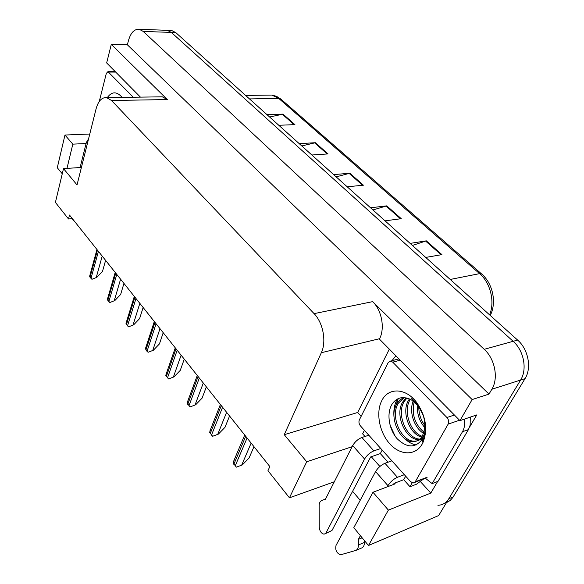 <?xml version="1.0" encoding="UTF-8"?>
<svg xmlns="http://www.w3.org/2000/svg" width="584" height="584" viewBox="0 0 584 584"><rect width="100%" height="100%" fill="white"/><g stroke="black" fill="none" stroke-linecap="round" stroke-linejoin="round"><path stroke-width="0.88" d="M361.153 416.312L357.685 412.486L389.316 349.13M437.642 481.457L430.817 493.064L420.568 481.771M352.123 446.702L306.709 461.761L284.247 434.686L321.339 352.707L379.615 338.705L379.418 339.107L459.951 420.648L476.77 414.917L469.565 427.167M321.339 352.707C326.646 341.691 323.113 322.718 314.09 313.637L111.515 100.492L167.352 99.572L111.296 44.391L106.66 62.941L140.437 97.134M167.352 99.572L162.294 96.82L160.111 96.849M379.615 338.705C385.097 328.142 381.71 310.162 372.65 301.643L472.142 399.565L489.005 394.098L127.363 44.793L128.465 40.551C130.743 32.704 134.32 28.952 139.204 29.28L143.226 31.419L484.216 349.32C494.962 358.919 498.692 378.308 491.859 389.251L489.005 394.098M459.951 420.648L472.142 399.565M388.382 510.109L372.993 492.261L353.794 527.666L368.482 545.5L388.382 510.109L430.817 493.064M368.482 545.5L438.65 515.562L520.607 380.045L448.819 498.736C446.176 502.934 442.541 505.116 437.905 505.284M170.083 30.426L171.645 30.485L175.733 32.573L517.614 340.07L513.146 341.312C523.833 350.553 527.462 369.358 520.607 380.045C527.462 369.358 523.833 350.553 513.146 341.312L171.346 32.412L513.146 341.312L484.216 349.32M165.703 30.259L167.265 30.317L171.346 32.412L167.265 30.317L165.703 30.259M62.262 173.776L57.276 167.732L64.97 135.035L89.775 134.028M111.296 44.391L127.363 44.793M352.597 491.305L360.204 500.284M111.515 100.492L106.602 97.616C101.762 97.272 98.251 101.017 96.083 108.836L77.03 184.931L63.495 168.615L55.407 202.422L68.51 218.971L69.496 215.043L269.83 466.565L267.961 470.689L289.445 497.809L334.311 481.778M68.51 218.971L72.314 218.584M284.247 434.686L357.685 412.486M86.089 143.518L72.825 144.146L64.97 135.035M63.495 168.615L81.41 167.455M372.993 492.261L395.251 483.808L394.653 483.136M379.885 466.463L371.263 456.732M306.709 461.761L289.445 497.809M66.977 168.389L72.825 144.146M269.596 116.997L283.043 114.128L266.946 114.61M278.802 125.275L294.92 124.633L283.043 114.128M301.789 145.949L315.367 142.715L299.205 143.62M311.849 155.001L328.04 153.921L315.367 142.715M412.421 245.455L426.327 240.849L410.121 243.389M425.721 257.42L441.906 254.624L426.327 240.849M372.95 209.955L386.769 205.86L370.533 207.787M385.046 220.84L401.274 218.693L386.769 205.86M336.165 176.864L349.867 173.229L333.654 174.609M347.188 186.785L363.409 185.208L349.867 173.229M517.614 340.07C528.286 349.261 531.907 367.978 525.045 378.629L452.826 497.502L450.213 500.466L446.431 502.685M105.602 260.384L102.514 271.363L96.856 277.327L91.914 279.298L89.637 276.341L90.148 274.356M96.856 277.327L91.914 279.298M123.947 283.408L120.647 294.467L114.858 300.548L109.792 302.556L107.412 299.461L108.003 297.234M114.858 300.548L109.792 302.556M143.131 307.498L139.605 318.616L133.678 324.828L128.487 326.865L125.998 323.631L126.692 321.142M133.678 324.828L128.487 326.865M163.213 332.712L159.454 343.896L153.373 350.239L148.051 352.305L145.445 348.918L146.248 346.151M153.373 350.239L148.051 352.305M184.267 359.145L180.252 370.387L174.01 376.863L168.55 378.965L165.82 375.41L166.747 372.337M174.01 376.863L168.55 378.965M404.34 474.697L397.441 477.281L384.966 463.302C381.06 465.003 377.928 467.762 375.578 471.587L336.026 545.419C335.092 550.121 336.61 553.252 340.574 554.8L356.079 550.347L362.087 547.792C363.642 546.843 364.423 545.054 364.438 542.426L358.423 544.967L358.335 539.404L360.394 535.674M384.966 463.302L391.871 460.842M388.039 462.207L380.323 453.593L370.679 456.929L331.982 530.498L324.062 534.17C321.309 533.528 319.711 531.221 319.251 527.257L319.163 504.853C319.455 502.459 320.404 500.962 322.01 500.371L325.529 499.072M382.191 450.081L380.323 453.593M405.683 476.186L403.712 479.705L394.069 483.355L393.434 484.501M412.224 482.822L409.997 486.727L403.712 479.705M364.993 436.474L362.627 433.832L364.416 430.32M470.281 417.129L470.149 425.145L468.419 429.62L438.022 481.311L432.145 483.618L462.499 431.715L468.419 429.62M464.346 419.151C465.09 424.013 464.477 428.203 462.499 431.715M395.894 355.787L391.966 360.7M390.36 426.269L394.66 435.445M425.115 478.004L432.145 483.618M423.495 479.062L416.523 484.194L409.997 486.727M380.775 448.505L373.869 450.87L361.919 437.474L368.825 435.226M361.919 437.474C358.021 439.059 354.955 441.752 352.707 445.555L325.427 499.262L322.01 500.371M326.011 532.885L364.562 459.053C366.869 455.235 369.971 452.505 373.869 450.87M325.478 533.601L331.982 530.498M387.323 486.822L387.959 485.669C390.368 481.836 393.528 479.041 397.441 477.281M358.335 539.404L362.153 537.813M364.409 540.55L364.438 542.426M358.423 544.967C358.408 547.61 357.627 549.405 356.079 550.347M115.303 71.693L107.938 71.657L133.298 97.236M88.578 138.81L86.352 142.452L80.096 167.542M74.153 220.898L71.927 218.628M83.578 232.731L81.088 229.607M422.276 443.906C415.582 455.994 400.31 455.586 389.871 443.92C379.337 432.43 375.621 412.559 381.768 400.704C388.104 387.287 405.69 387.623 416.677 402.471C425.97 416.151 428.043 429.569 422.904 442.709L422.276 443.906M391.966 404.31C386.309 413.574 389.068 429.7 397.237 438.818C407.048 448.132 415.406 448.256 422.32 439.19L422.845 438.219C425.853 431.853 426.057 424.356 423.466 415.735L417.472 404.186L411.756 398.412L417.691 404.654C423.619 413.151 425.86 421.458 424.407 429.59C425.626 421.283 423.626 413.487 418.407 406.194L411.589 400.033C403.325 395.777 396.784 397.2 391.966 404.31M404.113 397.587L398.244 403.369C389.937 416.326 401.244 441.351 414.1 441.154C418.546 441.212 421.904 439.11 424.166 434.846M403.646 397.565L399.697 400.084L396.748 403.829C388.448 416.794 399.755 441.862 412.603 441.672C417.049 441.73 420.4 439.628 422.663 435.357L424.407 429.59M406.917 398.04L404.186 401.558C395.923 414.377 407.041 439.102 419.859 439.088M406.143 397.857L402.704 402.011C394.397 414.917 405.697 439.832 418.56 439.613L419.217 439.621M420.049 439.577L423.845 438.431M410.318 399.332L410.063 399.763C402.887 411.099 410.428 432.561 422.137 436.292M409.428 398.909L408.596 400.208C401.128 411.917 409.581 434.262 421.611 437.102M414.187 401.821C411.494 414.122 414.728 424.225 423.896 432.138M413.173 401.055C408.793 411.888 414.114 427.634 423.517 433.35M418.808 406.727C418.743 413.735 420.75 419.976 424.816 425.444M417.524 405.099C416.888 413.684 419.283 421.159 424.699 427.51M388.192 362.569L390.572 361.065L392.733 362.168L446.928 417.509C448.731 419.67 449.147 421.867 448.176 424.101L415.239 481.807L413.209 483.019L410.574 481.618L360.459 425.926C358.941 423.947 358.569 421.955 359.335 419.925L388.192 362.569M415.239 481.807L427.189 477.208L414.757 482.428M397.419 398.996C394.543 403.799 393.397 409.749 393.988 416.83M422.298 441.292C424.459 438.08 425.612 433.897 425.758 428.736M398.281 398.587L394.872 408.391M404.792 438.642C408.515 442.292 412.37 444.38 416.334 444.906M389.951 424.816L395.149 436.16M422.29 442.081L424.59 438.183M99.28 101.433L106.317 73.423L107.938 71.657M107.295 97.608C111.668 91.549 116.435 91.272 121.589 96.783L122.071 97.397M206.356 386.878L202.064 398.171L195.655 404.785L190.048 406.924L187.187 403.194L188.26 399.792M195.655 404.785L190.048 406.924M229.563 416.012L224.971 427.342L218.387 434.109L212.627 436.284L209.619 432.372L210.853 428.612M218.387 434.109L212.627 436.284M253.982 446.665L249.054 458.024L242.287 464.937L236.359 467.149L233.198 463.032L234.622 458.9M242.287 464.937L236.359 467.149M491.859 389.251L525.045 378.629M143.226 31.419L175.733 32.573M314.09 313.637L372.65 301.643M481.537 273.903L281.087 99.273L271.713 95.068L268.64 95.112M489.567 314.842C495.137 301.848 490.487 282.78 479.581 273.633L481.72 274.064C492.954 283.656 496.831 302.819 490.231 315.44M450.227 279.459L479.581 273.633L278.75 98.426L249.507 98.922M453.191 496.926L448.819 498.736M349.115 173.36L362.584 185.289M386.017 206.021L400.449 218.803M425.568 241.039L441.081 254.763M314.623 142.832L327.215 153.979M282.298 114.216L294.102 124.662M97.462 250.156L90.024 277.247M98.426 251.376L90.965 278.473M102.2 256.113L96.265 277.415M115.763 273.137L107.828 300.41M116.778 274.407L108.814 301.694M120.596 279.203L114.26 300.651M134.911 297.183L126.443 324.624M135.977 298.512L127.473 325.967M139.839 303.359L133.072 324.938M154.972 322.368L145.92 349.969M156.089 323.762L147 351.371M159.987 328.661L152.767 350.363M176.01 348.772L166.331 376.512M177.178 350.239L167.462 377.987M181.12 355.189L173.397 377.001M352.707 445.555L364.562 459.053M375.578 471.587L387.959 485.669M86.352 142.452L87.374 143.62M390.353 426.24L394.47 435.116M392.733 362.168L400.23 360.175M448.176 424.101L459.535 420.232M446.928 417.509L454.389 415.02M108.646 72.058L115.698 72.087M198.086 376.49L187.727 404.362M199.312 378.031L188.917 405.902M203.298 383.038L195.041 404.946M221.292 405.632L210.203 433.591M222.584 407.252L211.452 435.219M226.614 412.304L217.766 434.284M245.718 436.292L233.826 464.324M247.076 438L235.14 466.032M251.142 443.103L241.659 465.141M139.204 29.28L171.645 30.485M106.602 97.616L162.294 96.82M245.63 95.433L271.713 95.068L276.488 96.294L280.86 99.076M96.951 249.521L89.702 275.976M115.209 272.443L107.5 298.979M134.305 296.416L126.115 323.01M154.307 321.529L145.591 348.152M175.273 347.852L166.002 374.483M412.603 441.672L414.1 441.154M418.56 439.613L419.721 439.212M390.572 361.065L398.93 358.868M418.407 406.194L417.691 404.654M417.48 404.186L416.677 402.471M422.845 438.219L422.904 442.709M122.02 97.397L121.589 96.783M197.275 375.476L187.406 402.084M220.394 404.5L209.89 431.058M244.718 435.036L233.527 461.499"/></g></svg>
